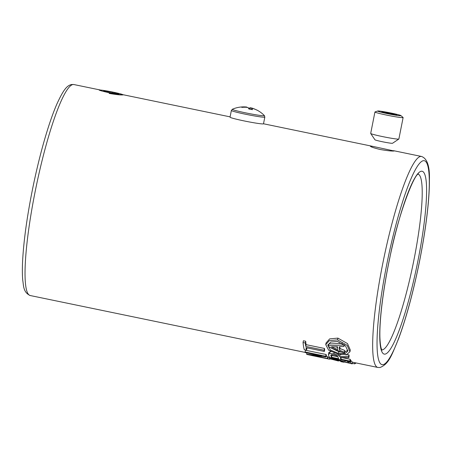<?xml version="1.0" encoding="UTF-8"?>
<svg xmlns="http://www.w3.org/2000/svg" width="452" height="452" viewBox="0 0 452 452"><rect width="100%" height="100%" fill="white"/><g stroke="black" fill="none" stroke-linecap="round" stroke-linejoin="round"><path stroke-width="0.68" d="M109.124 93.417C116.458 94.66 121.091 95.146 123.023 94.88L122.82 94.671A11.882 0.661 11.2 0 0 114.65 92.474A11.882 0.661 11.2 0 0 102.186 90.23A11.882 0.661 11.2 0 0 99.609 90.078A11.882 0.661 11.2 0 0 106.689 92.168A11.882 0.661 11.2 0 0 120.221 94.643A11.882 0.661 11.2 0 0 122.82 94.671L123.051 94.875M370.527 146.092C370.002 146.646 373.25 147.787 380.268 149.516C387.601 150.759 392.229 151.245 394.161 150.979L373.03 146.431L370.363 146.182M347.91 350.238L344.814 351.95M341.271 352.018L338.808 351.65L329.508 347.226M337.565 341.497L345.548 345.916L347.876 351.181L345.057 353.588L338.463 353.413L330.254 349.972L327.807 345.272L330.751 342.057L337.565 341.497M338.633 354.311L328.694 350.255L325.739 344.639L329.31 340.655L337.559 339.87L347.147 345.339L349.95 351.763L346.571 354.6L338.633 354.311M326.067 342.961L329.661 338.893L337.904 338.113L347.498 343.582L350.294 350.012L349.95 351.763M100.304 90.044L99.225 90.084M342.3 343.362L328.807 343.995L328.457 345.752A107.729 16.272 101.7 0 0 328.536 346.814L344.548 353.3A107.729 16.272 -78.3 0 1 344.418 352.215L339.593 350.238A107.729 16.272 -78.3 0 1 339.333 346.735L343.995 346.475A107.729 16.272 -78.3 0 1 343.944 344.989L328.457 345.752M344.548 353.3L344.899 351.543A107.729 16.272 -78.3 0 1 344.763 350.458L339.944 348.481A107.729 16.272 -78.3 0 1 339.791 346.712M328.463 345.718L328.107 344.407M324.327 351.447L324.677 349.69A107.729 16.272 -78.3 0 1 324.468 348.458L306.094 344.656A107.729 16.272 -78.3 0 1 305.676 341.237L303.388 340.768L303.043 342.526A107.729 16.272 101.7 0 0 304.258 349.701L306.541 350.176A107.729 16.272 -78.3 0 1 305.959 347.65L324.327 351.447A107.729 16.272 -78.3 0 1 324.118 350.215L305.75 346.413A107.729 16.272 -78.3 0 1 305.326 343L303.043 342.526M306.541 350.176L306.891 348.419A107.729 16.272 -78.3 0 1 306.727 347.808M327.649 356.724L327.299 358.487A107.729 16.272 -78.3 0 0 327.7 358.764L328.05 357.007A107.729 16.272 -78.3 0 1 327.649 356.724L326.169 356.419M327.299 358.487L310.993 355.108L326.073 356.927L326.417 355.17A107.729 16.272 -78.3 0 1 326.073 354.487L305.416 350.21L305.066 351.972A107.729 16.272 101.7 0 0 305.394 352.622L321.705 355.995L306.614 354.182A107.729 16.272 101.7 0 0 307.044 354.492L327.7 358.764M350.91 360.487L350.56 362.244A107.729 16.272 -78.3 0 0 352.198 363.888L352.543 362.131A107.729 16.272 -78.3 0 1 350.91 360.487L350.436 360.385M328.79 352.865L330.011 351.763L330.988 351.679M341.322 357.459L350.193 359.295A107.729 16.272 -78.3 0 0 350.515 359.967L350.17 361.73A107.729 16.272 -78.3 0 1 349.848 361.052L340.898 359.199A107.729 16.272 -78.3 0 1 340.254 357.402L348.808 357.747L349.159 355.984A107.729 16.272 -78.3 0 1 348.91 354.809L345.407 354.786M341.068 354.707L340.006 354.673L339.655 356.436L348.56 356.566A107.729 16.272 -78.3 0 0 348.808 357.747M330.316 357.622L330.039 359.035A107.729 16.272 -78.3 0 1 329.146 359.165L326.304 358.476M308.309 354.752L311.168 355.345M326.299 358.526L311.36 355.436M329.485 357.447L329.146 359.165M306.863 352.927L306.614 354.182M326.073 354.487L325.722 356.244L305.066 351.972M326.073 356.927A107.729 16.272 -78.3 0 1 325.722 356.244M324.468 348.458L324.118 350.215M306.094 344.656L305.75 346.413M305.676 341.237L305.326 343M352.583 362.227L352.351 363.38L354.639 363.854L354.865 362.696M356.069 362.945A107.729 16.272 -78.3 0 1 354.639 363.854M339.26 360.566L339.921 360.764M338.593 360.487L339.249 360.628M340.718 361.543A107.729 16.272 101.7 0 0 341.226 361.707L343.226 362.12A107.729 16.272 -78.3 0 1 342.718 361.956L340.718 361.543L340.819 361.029M344.481 362.069A107.729 16.272 -78.3 0 1 343.226 362.12M342.791 361.6L342.718 361.956M338.616 360.385L338.486 361.029A107.729 16.272 -78.3 0 1 338.09 360.781L338.192 360.272M347.588 361.193L347.317 362.566L344.882 361.871L345.119 360.685M348.356 361.351L348.272 361.769A107.729 16.272 101.7 0 0 349.447 363.131L347.317 362.566M350.56 362.244L348.272 361.769M332.751 359.3L338.09 360.781M333.768 359.334L333.683 359.758M338.486 361.029L330.452 358.939L330.604 357.679M331.621 357.888L331.48 358.606L335.152 359.12L344.882 361.871M330.452 358.939L331.48 358.606M335.243 358.639L335.152 359.12M340.593 359.747L340.446 360.498M352.198 363.888L333.22 359.283M328.779 352.526L328.446 354.622L329.661 353.52L333.881 353.809L338.362 355.323L339.655 356.436M328.446 354.622A107.729 16.272 101.7 0 0 329.514 357.453L328.022 357.142M350.17 361.73L329.514 357.453M337.887 356.651L336.853 355.775L334.124 354.922L331.553 354.718L330.785 355.295A107.729 16.272 -78.3 0 0 331.48 357.249L338.616 358.73A107.729 16.272 101.7 0 1 337.887 356.651M348.91 354.809L348.56 356.566M341.243 357.453L340.898 359.199M350.193 359.295L349.848 361.052M330.011 351.763L329.661 353.52M334.039 353.006L333.881 353.809M338.565 354.295L338.362 355.323M337.915 356.752L331.824 355.492L331.48 357.249M331.824 355.492A107.729 16.272 -78.3 0 1 331.519 354.724M331.486 346.91L337.644 346.78A107.729 16.272 101.7 0 0 337.847 349.537L331.486 346.91M344.763 350.458L344.418 352.215M339.944 348.481L339.593 350.238M344.328 344.786L343.995 346.475M344.028 344.543L343.944 344.989M337.695 347.577L335.859 346.825M231.367 110.469A17.057 0.955 11.2 0 0 251.465 115.401A17.057 0.955 11.2 0 0 264.832 117.096L263.505 123.797A17.057 0.955 11.2 0 1 250.137 122.102A17.057 0.955 11.2 0 1 230.04 117.175L231.367 110.469L232.373 109.243A16.362 0.915 11.2 0 0 232.633 109.565A16.362 0.915 11.2 0 0 251.589 114.034A16.362 0.915 11.2 0 0 264.369 115.576A28.73 28.73 0 0 0 256.742 109.972A28.239 6.051 127.6 0 1 257.047 110.186A28.668 27.973 -64.4 0 0 252.775 108.463L251.719 108.344L251.481 109.457M256.335 109.836A28.239 6.051 127.6 0 1 256.719 109.96A28.239 6.051 127.6 0 1 256.742 109.972M246.888 107.073L245.831 106.96A28.668 27.973 115.6 0 0 241.204 107.034A28.239 4.644 -106.3 0 1 241.554 107.147A28.239 4.644 -106.3 0 1 241.939 107.384A28.668 27.973 -64.4 0 1 246.56 107.31L248.165 107.689A28.668 6.068 100.5 0 1 248.899 109.022A28.239 23.956 170.2 0 1 252.453 109.683A28.668 6.068 -79.5 0 0 251.719 108.344M248.374 107.966A28.239 25.363 -143.2 0 1 249.351 108.192L249.272 109.073M256.182 109.768A28.668 27.973 115.6 0 0 252.046 108.113L250.442 107.734A28.668 6.068 -79.5 0 0 249.351 108.192M245.792 107.271L245.831 106.96M250.176 109.209L250.442 107.734M103.593 91.101L109.881 92.643L117.497 93.976L118.814 93.773L112.52 92.231L104.909 90.897L103.593 91.101M104.807 91.4L104.909 90.897M112.356 93.078L112.52 92.231M377.719 111.006L375.024 111.915A14.362 0.802 11.2 0 0 374.94 111.977L370.691 133.436A14.362 0.802 11.2 0 0 370.708 133.487L374.94 139.787A8.978 0.503 11.2 0 0 375.499 140.058A8.978 0.503 11.2 0 0 385.025 142.261A8.978 0.503 11.2 0 0 392.522 143.273L398.839 139.058A14.362 0.802 11.2 0 0 398.873 139.018L403.122 117.56A14.362 0.802 11.2 0 0 403.071 117.469L400.924 115.599A11.882 0.661 11.2 0 0 400.218 115.277A11.882 0.661 11.2 0 0 387.839 112.407A11.882 0.661 11.2 0 0 377.719 111.006A11.882 0.661 11.2 0 0 378.403 111.452A11.882 0.661 11.2 0 0 391.89 114.531A11.882 0.661 11.2 0 0 400.924 115.599M370.708 133.487A14.362 0.802 11.2 0 0 371.601 133.911A14.362 0.802 11.2 0 0 386.844 137.442A14.362 0.802 11.2 0 0 398.839 139.058M374.94 111.977A14.362 0.802 11.2 0 0 375.849 112.452A14.362 0.802 11.2 0 0 391.483 116.057A14.362 0.802 11.2 0 0 403.122 117.56M390.63 113.158L383.013 111.825L381.697 112.028L395.602 114.904L396.918 114.701L390.63 113.158L390.46 114.006M382.917 112.328L383.013 111.825M381.895 349.916A89.773 13.56 101.7 0 0 382.279 349.888A89.773 13.56 101.7 0 0 413.218 263.493A89.773 13.56 101.7 0 0 418.258 174.161M421.275 171.235A93.366 14.102 -78.3 0 1 418.021 260.369A93.366 14.102 -78.3 0 1 385.059 354.125A93.366 14.102 -78.3 0 1 388.313 264.991A93.366 14.102 -78.3 0 1 421.275 171.235M382.968 364.674A104.141 15.73 101.7 0 0 419.733 260.103A104.141 15.73 101.7 0 0 423.36 160.686A104.141 15.73 101.7 0 0 386.601 265.256A104.141 15.73 101.7 0 0 382.968 364.674M421.518 156.465C427.264 158.499 429.892 166.472 429.4 180.388C429.445 187.004 429.061 194.761 428.247 203.649C426.485 222.497 423.253 243.334 418.546 266.166C412.523 294.896 405.856 319.135 398.54 338.881C391.912 354.311 389.375 363.837 380.047 367.504L377.866 367.453A107.729 16.272 -78.3 0 1 383.149 261.646A107.729 16.272 -78.3 0 1 420.58 156.448A107.729 16.272 -78.3 0 1 421.518 156.465L393.528 150.674M73.896 84.547A107.729 16.272 101.7 0 0 72.964 84.524A107.729 16.272 101.7 0 0 35.527 189.721A107.729 16.272 101.7 0 0 30.244 295.535C23.001 292.399 23.657 285.246 22.758 280.404C22.284 275.223 22.233 268.821 22.6 261.194C23.713 240.193 27.199 215.31 33.069 186.546C37.753 163.969 42.996 143.719 48.793 125.809C51.573 117.277 54.302 109.949 56.975 103.819C63.427 89.846 66.873 85.445 71.715 84.496L73.896 84.547L100.564 90.061M338.808 351.65L338.463 353.413M337.904 338.113L337.559 339.87M325.739 344.639L326.084 342.882M373.03 146.431L263.51 123.775M230.102 116.865L122.808 94.66M377.866 367.453L352.526 362.216M305.298 352.441L30.244 295.535M382.042 350.119C381.963 349.695 380.465 349.469 379.917 337.757C379.29 320.892 383.16 289.291 389.765 258.086C398.201 213.937 414.687 173.167 418.473 174.037M246.012 106.971A28.73 28.73 0 0 0 232.373 109.243M264.832 117.096L264.369 115.576M99.609 90.078L99.27 90.191"/></g></svg>

